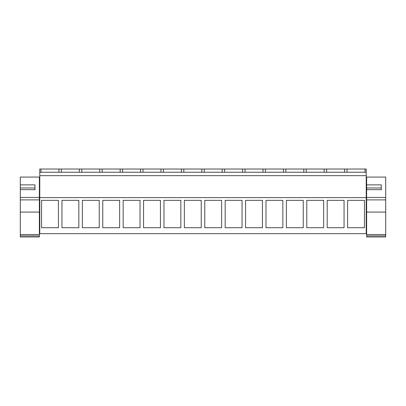 <?xml version="1.0" encoding="UTF-8"?>
<svg xmlns="http://www.w3.org/2000/svg" width="406" height="406" viewBox="0 0 406 406"><rect width="100%" height="100%" fill="white"/><g stroke="black" fill="none" stroke-linecap="round" stroke-linejoin="round"><path stroke-width="0.61" d="M39.778 197.595L39.778 233.683L366.222 233.683L366.222 197.595L39.778 197.595L39.778 169.023L40.996 169.023L40.996 172.235M41.554 200.351L41.554 227.72L58.418 227.72L58.418 200.351L41.554 200.351M262.449 200.351L262.449 227.72L245.579 227.72L245.579 200.351L262.449 200.351M242.042 200.351L225.178 200.351L225.178 227.72L242.042 227.72L242.042 200.351M303.252 200.351L286.382 200.351L286.382 227.72L303.252 227.72L303.252 200.351M265.981 200.351L265.981 227.72L282.85 227.72L282.85 200.351L265.981 200.351M119.628 200.351L102.759 200.351L102.759 227.72L119.628 227.72L119.628 200.351M140.029 200.351L140.029 227.72L123.165 227.72L123.165 200.351L140.029 200.351M78.825 200.351L78.825 227.72L61.956 227.72L61.956 200.351L78.825 200.351M99.226 200.351L82.357 200.351L82.357 227.72L99.226 227.72L99.226 200.351M201.239 200.351L201.239 227.72L184.37 227.72L184.37 200.351L201.239 200.351M221.64 227.72L204.771 227.72L204.771 200.351L221.64 200.351L221.64 227.72M160.436 227.72L143.567 227.72L143.567 200.351L160.436 200.351L160.436 227.72M163.968 200.351L163.968 227.72L180.837 227.72L180.837 200.351L163.968 200.351M327.19 200.351L327.19 227.72L344.06 227.72L344.06 200.351L327.19 200.351M323.653 227.72L306.789 227.72L306.789 200.351L323.653 200.351L323.653 227.72M364.461 200.351L347.592 200.351L347.592 227.72L364.461 227.72L364.461 200.351M39.778 175.651L366.222 175.651L366.222 197.595M366.222 175.651L366.222 169.023L40.996 169.023M39.778 172.235L366.222 172.235M347.039 172.235L347.039 169.023M344.598 172.235L344.598 169.023M326.632 172.235L326.632 169.023M324.196 172.235L324.196 169.023M306.231 172.235L306.231 169.023M303.795 172.235L303.795 169.023M285.829 172.235L285.829 169.023M283.393 172.235L283.393 169.023M265.428 172.235L265.428 169.023M262.992 172.235L262.992 169.023M245.026 172.235L245.026 169.023M242.585 172.235L242.585 169.023M224.619 172.235L224.619 169.023M222.183 172.235L222.183 169.023M204.218 172.235L204.218 169.023M201.782 172.235L201.782 169.023M183.816 172.235L183.816 169.023M181.38 172.235L181.38 169.023M163.415 172.235L163.415 169.023M160.974 172.235L160.974 169.023M143.008 172.235L143.008 169.023M140.572 172.235L140.572 169.023M122.607 172.235L122.607 169.023M120.171 172.235L120.171 169.023M102.205 172.235L102.205 169.023M99.769 172.235L99.769 169.023M81.804 172.235L81.804 169.023M79.368 172.235L79.368 169.023M61.402 172.235L61.402 169.023M58.961 172.235L58.961 169.023M365.004 172.235L365.004 169.023M385.7 223.945L385.7 218.727C385.7 211.993 385.7 211.993 385.7 218.727M385.7 211.257L385.7 196.798M20.3 177.072L20.3 197.448L39.377 197.448L39.377 177.072L20.3 177.072M39.377 197.448L39.377 236.977L20.3 236.977L20.3 197.448M20.3 189.967L20.3 187.983L34.962 187.983L34.962 189.967M20.3 189.653L34.962 189.653L34.962 184.867L20.3 184.867M39.377 235.891L20.3 235.891M366.623 177.072L366.623 197.448L385.7 197.448L385.7 177.072L366.623 177.072M385.7 197.448L385.7 236.977L366.623 236.977L366.623 197.448M366.623 189.967L366.623 187.983L381.28 187.983L381.28 189.967M366.623 189.653L381.28 189.653L381.28 184.867L366.623 184.867M385.7 235.891L366.623 235.891M39.377 234.521L20.3 234.521M39.377 212.089L20.3 212.089M39.377 199.889L20.3 199.889M385.7 234.521L366.623 234.521M385.7 212.089L366.623 212.089M385.7 199.889L366.623 199.889M39.778 213.505L39.377 213.505M39.778 223.945L39.377 223.945M39.778 198.001L39.377 198.001M39.778 210.049L39.377 210.049M366.623 223.945L366.222 223.945M366.623 213.505L366.222 213.505M366.623 210.049L366.222 210.049M366.623 198.001L366.222 198.001"/></g></svg>
